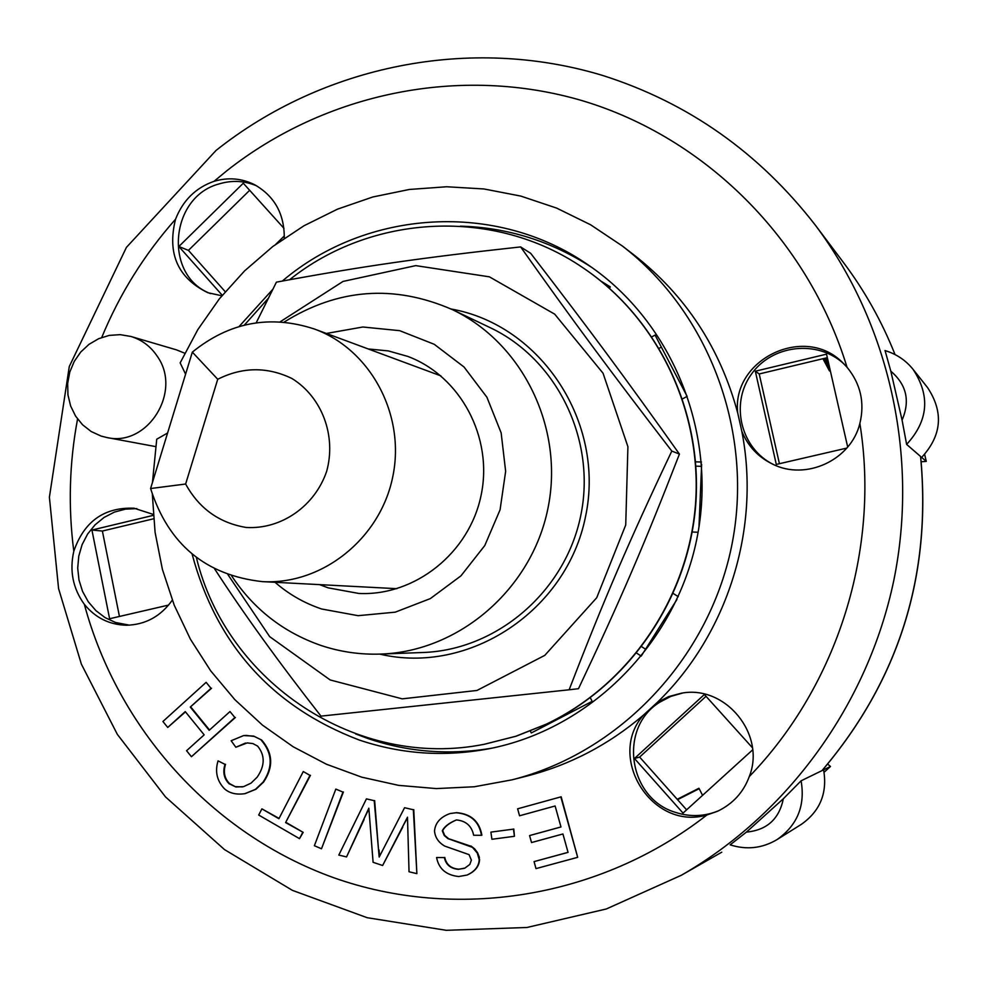 <?xml version="1.0" encoding="UTF-8"?>
<svg xmlns="http://www.w3.org/2000/svg" width="988" height="988" viewBox="0 0 988 988"><rect width="100%" height="100%" fill="white"/><g stroke="black" fill="none" stroke-linecap="round" stroke-linejoin="round"><path stroke-width="1.48" d="M185.633 484.021L217.731 379.269C242.468 366.869 267.18 366.61 291.88 378.466C321.915 396.954 336.513 435.659 326.67 471.301C314.789 506.288 281.135 529.617 246.136 527.456C219.225 522.948 199.057 508.462 185.633 484.021L150.596 488.529C168.38 544.252 205.628 575.275 262.314 581.623C321.989 585.106 380.219 538.855 392.742 476.883C405.784 415.009 370.648 349.468 314.468 329.041C270.045 314.468 229.327 322.162 192.339 352.123L150.596 488.529M217.731 379.269L192.339 352.123M196.365 557.442C226.314 682.091 356.866 769.973 484.392 744.248L515.872 736.245L546.241 724.179C628.739 685.03 687.994 598.703 695.441 505.029C702.703 411.329 657.712 317.988 582.809 267.686C494.494 207.221 371.871 213.902 289.657 279.69M268.143 298.5L244.345 325.114M484.589 744.211L516.242 736.171L546.599 724.118C629.035 684.993 688.265 598.728 695.7 505.103C702.962 411.465 657.996 318.185 583.13 267.909L582.969 267.797M379.75 654.105C468.732 675.224 566.729 611.041 585.514 516.687C605.644 422.605 541.091 324.854 451.022 308.997M231.661 575.918C253.78 609.263 283.581 632.444 321.051 645.485C340.403 651.919 360.324 654.785 380.837 654.068L422.913 652.5C496.964 650.042 565.284 591.516 580.734 515.699C596.579 439.969 557.034 359.163 490.011 327.584L452.01 309.466C393.928 284.272 337.945 288.496 284.062 322.137M227.944 574.633L269.687 636.655L330.165 679.954L402.227 698.849L476.957 690.464L544.783 655.365L596.715 597.74L625.725 524.999L627.911 446.7L603.051 373.229L554.676 314.135L489.381 276.825L415.738 265.624L343.034 281.432L280.147 321.829M256.188 322.829L276.418 282.148C361.67 266.402 421.16 257.757 520.627 246.914C572.954 320.804 609.818 370.624 671.803 451.071C629.047 541.202 603.964 599.543 569.137 689.785L320.976 716.127C278.9 662.442 243.443 613.35 214.606 568.853M569.137 689.785L578.486 688.698C620.835 599.136 644.065 545.178 679.435 454.085C625.157 377.7 590.898 331.499 530.68 253.311L520.627 246.914M671.803 451.071L679.435 454.085M699.171 788.696L677.558 799.675M825.77 358.039L828.648 363.436M824.387 358.372L829.809 368.524M536.002 868.613L534.063 861.61L568.051 852.385L562.925 833.971L531.519 842.554L529.58 835.564L560.974 826.968L555.12 805.986L519.552 815.779L517.626 808.814L560.826 796.884L577.684 857.325L536.002 868.613M568.038 852.335L534.063 861.61M560.962 826.944L529.58 835.564M560.826 796.884L517.626 808.814M561.159 796.785L577.684 857.325M186.571 750.719L204.158 734.85L185.262 711.595L167.738 727.452L162.909 721.499L206.134 682.338L211.012 688.303L190.276 707.062L209.197 730.305L229.994 711.545L234.885 717.535L191.437 756.709L186.571 750.719M185.472 711.854L167.738 727.452M211.012 688.303L206.134 682.338M211.543 688.265L190.276 707.062M190.82 707.013L209.53 730.009M234.885 717.535L229.994 711.545M235.403 717.486L191.437 756.709M302.699 832.464L299.5 838.651L258.708 815.038L261.894 808.863L278.912 818.719L303.279 771.542L309.985 775.382L285.594 822.572L303.18 832.353L299.5 838.651M279.073 818.41L261.894 808.863M309.985 775.382L303.279 771.542M310.467 775.296L285.594 822.572M286.088 822.461L303.18 832.353M491.913 839.269L490.888 832.118L513.427 829.13L514.452 836.293L491.913 839.269M513.427 829.13L490.888 832.118M513.785 829.006L514.452 836.293M314.382 845.716L335.821 789.091L342.947 792.092L321.495 848.766L314.382 845.716M342.947 792.092L335.821 789.091M343.404 791.993L321.495 848.766M261.215 740.148C272.478 753.177 273.096 767.182 263.08 782.138L255.435 789.363L244.863 793.673C236.416 794.895 229.661 793.315 224.572 788.906C216.965 780.965 214.791 771.616 218.052 760.859L225.005 764.379C222.621 772.023 223.943 778.458 228.981 783.669L235.873 786.991L243.554 786.646L251.001 783.163L257.139 777.198C265.031 765.749 265.179 755.388 257.621 746.101L252.928 743.594L247.247 742.902L235.848 747.249L231.143 740.741L243.493 735.628L246.284 735.418L254.422 736.48L261.721 740.074C272.972 753.103 273.602 767.096 263.586 782.051L263.08 782.138M263.586 782.051L255.941 789.264L245.123 793.623M225.005 764.379L218.052 760.859M225.523 764.304C223.14 771.937 224.474 778.371 229.512 783.583L228.981 783.669M229.512 783.583L235.268 786.658L242.48 786.893M245.555 743.038L235.848 747.249M243.752 735.591L253.632 736.06L261.721 740.074M456.419 819.929C449.083 822.967 444.378 826.573 442.303 830.772L444.242 835.49L447.86 838.577L472.449 847.334L477.241 852.965L479.205 859.622C478.859 866.39 474.796 871.54 466.991 875.059L458.778 876.529C446.168 875.183 438.771 868.847 436.585 857.51L444.378 857.559C445.847 864.685 450.516 868.613 458.395 869.341L464.916 868.094L469.819 864.426L471.362 860.14L469.078 854.632L444.847 846.136C438.61 842.591 435.177 837.577 434.51 831.081C435.251 822.856 440.413 817.014 449.997 813.569L456.011 812.754C470.547 813.914 479.032 821.436 481.489 835.305L473.647 835.268C471.745 825.98 466.003 820.867 456.419 819.929M456.444 819.929C449.281 823.029 444.699 826.598 442.698 830.649L442.303 830.772M442.698 830.649L444.649 835.366L449.145 839.121M449.54 838.997L470.51 846.099M470.893 845.963L474.635 848.828L477.624 852.829L479.353 857.3L479.205 859.622M479.588 859.474C479.242 866.241 475.179 871.391 467.386 874.911L467.188 874.985M444.378 857.559L436.585 857.51M444.785 857.423C446.255 864.549 450.923 868.477 458.778 869.193L458.395 869.341M458.778 869.193L464.249 868.366M450.195 813.507L456.011 812.754M456.407 812.642C470.93 813.803 479.415 821.312 481.872 835.181L481.489 835.305M409.032 871.774L407.488 817.2L382.628 865.5L373.094 862.302L368.845 808.209L346.553 856.917L338.81 855.077L366.425 798.872L374.205 800.675L379.17 857.078L404.574 807.715L413.342 809.752L416.874 873.639L409.032 871.774M407.501 817.78L402.314 827.24M402.746 827.129L382.628 865.5M368.857 808.974L363.633 819.62M364.09 819.509L346.553 856.917M374.205 800.675L366.425 798.872M374.65 800.564L378.54 850.026M378.984 849.89L379.676 856.09M413.342 809.752L404.574 807.715M413.762 809.641L416.874 873.639M677.225 799.304L698.948 788.251L702.567 795.34M830.266 370.525L829.463 370.945L822.942 358.718M801.095 780.816L783.336 798.761C779.199 819.04 766.898 830.155 746.422 832.106L730.144 844.839C746.656 850.1 762.304 848.346 777.074 839.565C797.365 825.289 805.381 805.702 801.095 780.816L830.5 766.466L827.648 764.119M746.422 832.106L783.336 798.761M885.063 350.629L890.83 371.204C906.564 384.653 910.306 400.955 902.069 420.085L906.626 444.402C928.325 420.789 930.474 395.756 913.048 369.327L927.609 387.654C943.812 412.243 941.823 435.486 921.656 457.395L926.262 461.384L924.657 454.418M902.069 420.085L890.83 371.204M921.211 461.791L926.262 461.384M824.091 772.258L830.5 766.466M906.626 444.402L920.569 456.468C931.77 575.399 898.895 680.115 821.979 770.628L823.597 769.837C827.586 792.944 820.139 811.136 801.256 824.412L777.074 839.565M686.611 809.839L639.631 757.08L706.037 696.318M779.421 463.705L759.216 373.958L827.339 357.668M119.437 616.45L102.382 531.038L153.56 518.799M225.227 291.695L188.436 250.384L249.668 190.301M604.903 284.309L609.954 287.434M545.685 725.488L545.302 724.723M645.559 649.215L641.731 646.732M695.935 466.151L701.554 466.336M659.243 348.27L661.367 347.121M752.646 749.855L683.029 813.087L634.457 758.5L639.631 757.08M634.457 758.5L704.382 694.49L752.424 747.743M846.778 448.107L776.296 464.422L755.326 371.204L826.536 354.161L847.692 447.033M755.326 371.204L759.216 373.958M168.615 605.076L109.606 618.735L91.933 530.05L102.382 531.038M222.238 295.264L178.853 246.506L188.436 250.384M178.853 246.506L243.283 183.225L283.964 228.327M601.322 281.345L610.3 286.891L609.46 288.249M590.305 697.738L592.133 701.344L531.297 732.96L530.383 731.12M676.928 599.531L641.212 656.094L636.68 653.142M701.641 464.286L698.973 527.172M698.121 532.248L692.218 532.013M651.957 336.785L655.069 335.093L687.142 396.386L682.585 398.843M91.933 530.05L153.276 515.366M284.346 235.934L275.874 244.197M185.596 374.18L180.162 362.88L197.81 329.634L219.361 298.845L244.493 270.971L272.849 246.469L304.008 225.746L337.488 209.16L372.797 196.983L409.378 189.461L446.65 186.757L484.021 188.967L520.874 196.106L556.602 208.085L590.589 224.77L622.242 245.926L634.135 255.077C685.647 295.4 720.166 348.023 737.703 412.947L741.803 431.25C760.958 528.222 727.674 634.457 657.094 702.604L643.386 715.176C608.707 744.742 569.755 765.07 526.518 776.16L511.982 779.841L474.339 786.757L436.326 788.585L398.584 785.361L361.744 777.173L326.411 764.218L293.152 746.755L262.475 725.118L234.872 699.677L210.728 670.889L190.425 639.224L174.234 605.199L162.403 569.372L155.079 532.297L152.35 494.568M737.703 412.947C731.466 359.027 805.516 323.656 843.27 363.288L847.025 367.227C860.622 383.863 864.908 402.598 859.869 423.457C851.039 460.149 805.85 480.983 772.604 464.125C758.129 457.036 747.867 446.082 741.803 431.25M844.098 364.09C817.694 339.193 771.467 344.701 751.028 374.736C729.934 404.327 741.049 448.873 773.653 464.607M256.917 185.979C244.728 180.718 232.18 180.014 219.25 183.879C169.652 196.736 163.267 276.01 210.493 293.597M221.831 295.77L207.851 292.707C177.741 277.986 166.984 253.484 175.543 219.225C182.941 200.366 195.772 187.732 214.05 181.31C228.08 177.161 241.541 178.272 254.459 184.633C274.503 196.056 284.445 213.914 284.285 238.207M136.875 508.622L125.464 509.129L114.386 512.105L104.111 517.416L95.07 524.826L87.636 534.014L82.115 544.598L78.768 556.121L77.706 568.1L78.991 580.042L82.56 591.417L88.278 601.766L95.91 610.633L105.111 617.636L115.51 622.477L129.354 625.169M172.283 600.185C160.748 616.364 145.495 624.725 126.501 625.243C109.458 624.824 95.404 617.846 84.338 604.31C72.89 588.453 69.382 570.768 73.804 551.242C84.054 521.454 104.135 507.103 134.059 508.215L153.202 514.39M682.659 693.02L670.79 696.404L659.873 702.135C618.142 727.378 627.985 798.415 675.397 812.346C690.18 817.15 704.703 816.57 718.955 810.605M657.094 702.604L668.691 696.589L681.337 693.218C725.291 684.622 766.231 734.343 749.275 776.568C743.495 792.277 732.911 803.849 717.535 811.272L706.914 814.976C652.364 831.13 606.027 757.512 643.386 715.176M155.573 446.588L106.778 437.511L101.147 436.091L91.217 431.546L82.547 424.766L75.57 416.096L70.63 405.982L67.95 394.904L67.666 383.406L69.79 372.068L74.224 361.435L80.744 352.024L89.031 344.318L98.689 338.674L109.236 335.401L120.153 334.648L130.91 336.463C141.976 339.86 150.806 346.529 157.388 356.47C182.459 391.631 147.521 447.292 106.778 437.511M130.91 336.463L176.519 349.876L184.756 353.222M673.273 593.479L678.237 596.666M695.614 461.828L701.468 462.026M167.589 433.003L156.734 439.215L152.461 482.416M622.242 245.926C709.927 313.196 754.733 434.078 731.478 546.833C708.174 659.576 619.143 752.819 511.982 779.841M282.333 281.049C366.573 209.37 496.322 200.786 588.564 265.192C673.31 322.866 718.35 435.004 696.688 539.646C675.137 644.312 589.342 729.428 488.69 748.818C444.365 757.141 401.14 754.177 359.039 739.95C272.046 706.679 216.397 644.719 192.092 554.046M239.071 326.534L272.713 289.422M380.837 654.068C459.087 651.487 531.433 589.379 547.834 508.906C564.654 428.52 522.837 342.836 452.01 309.466M326.398 333.462L362.868 327.003L399.683 330.671L434.238 344.293L464.039 367.005L486.911 397.238L501.151 432.88L505.646 471.338L500.064 509.833L484.787 545.537L460.964 575.843L430.348 598.592L395.225 612.165L358.113 615.685L321.693 609.003C304.39 603.211 288.829 594.307 275.01 582.278M368.228 348.962L388.321 350.913L407.785 356.409C460.507 376.132 493.296 437.425 481.131 495.136C469.436 552.934 415.059 596.221 358.842 593.455L328.214 587.86L319.569 584.624M492.506 748.052C449.948 755.375 408.489 752.226 368.129 738.592L355.569 733.911M460.42 226.153C507.721 227.499 551.502 241.257 591.763 267.415M843.53 262.61C864.698 290.793 881.864 321.433 895.042 354.569C881.889 321.471 864.71 290.818 843.53 262.61L815.495 225.35C759.155 152.695 688.34 102.777 603.063 75.582C469.979 35.111 322.841 65.579 216.063 150.423L126.415 247.383L69.284 366.523L49.4 497.223L58.576 588.589L81.374 664.134L117.337 734.356L165.49 796.896L224.449 849.557L292.399 890.361L367.178 917.704L446.292 930.313L526.975 927.473L606.286 908.985L681.275 875.294C787.979 814.124 867.896 704.308 893.819 580.364C919.124 456.271 889.237 323.78 815.495 225.35M721.771 852.187L681.275 875.294M214.05 181.31L226.623 170.924C325.225 92.934 460.198 64.628 582.759 100.825C704.987 137.554 807.739 238.787 847.025 367.227M859.869 423.457C880.246 549.76 837.565 685.413 749.275 776.568M706.914 814.976C599.79 898.734 455.468 921.001 333.524 877.653C211.605 833.711 117.831 728.502 84.338 604.31M73.804 551.242C68.086 506.992 69.333 462.903 77.558 418.998M101.739 337.451C119.746 293.868 144.334 254.459 175.543 219.225M440.883 375.872L314.468 329.041M396.929 588.687L262.314 581.623M884.976 350.567C896.301 353.939 905.65 360.188 913.048 369.327M822.09 770.554C899.006 680.053 931.857 575.387 920.643 456.555"/></g></svg>
